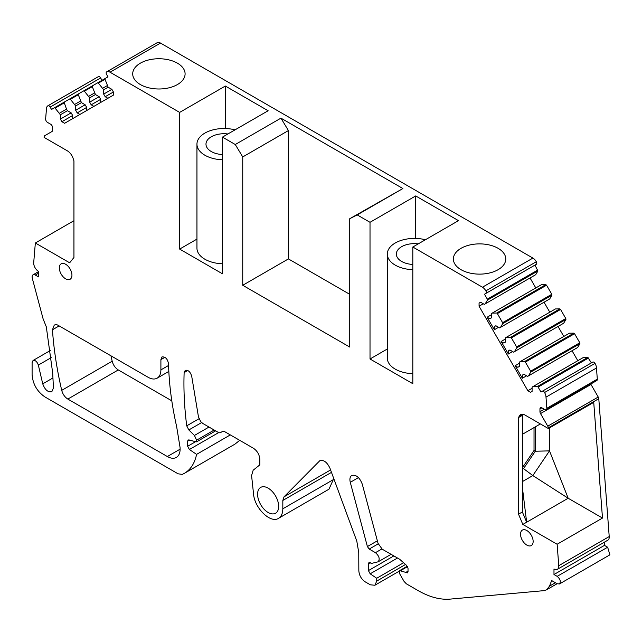 <?xml version="1.0" encoding="UTF-8"?>
<svg xmlns="http://www.w3.org/2000/svg" width="642" height="642" viewBox="0 0 642 642"><rect width="100%" height="100%" fill="white"/><g stroke="black" fill="none" stroke-linecap="round" stroke-linejoin="round"><path stroke-width="0.96" d="M425.389 239.755A27.1 15.649 0 0 0 387.311 254.063L387.311 358.067A27.1 15.649 0 0 0 395.247 369.126A27.1 15.649 0 0 0 412.814 373.684M387.311 254.063A27.1 15.649 0 0 0 395.247 265.13A27.1 15.649 0 0 0 412.814 269.68M418.263 243.872A18.064 10.432 0 0 0 396.347 254.063A18.064 10.432 0 0 0 401.635 261.438A18.064 10.432 0 0 0 412.814 264.456M235.036 129.853A27.1 15.649 0 0 0 196.95 144.161L196.95 248.165A27.1 15.649 0 0 0 204.894 259.232A27.1 15.649 0 0 0 222.461 263.782M196.95 144.161A27.1 15.649 0 0 0 204.894 155.228A27.1 15.649 0 0 0 222.461 159.778M227.91 133.969A18.064 10.432 0 0 0 205.986 144.161A18.064 10.432 0 0 0 211.282 151.536A18.064 10.432 0 0 0 222.461 154.553M523.816 542.466A8.924 5.152 -120 0 0 531.295 545.548A8.924 5.152 -120 0 0 529.859 533.173A8.924 5.152 -120 0 0 522.379 530.091A8.924 5.152 -120 0 0 523.816 542.466M349.738 294.317L288.41 258.911L242.74 285.281L242.74 156.937L235.269 144.514L222.461 137.115L222.461 273.797L179.656 249.088L196.95 239.105M604.451 542.137L604.451 545.379L553.982 574.518L557.176 576.356C560.306 579.132 561.06 581.668 559.439 583.963L557.176 583.747L551.663 580.561L549.504 586.154L546.527 589.837L543.886 590.656L450.002 599.122C440.107 599.925 429.458 597.076 418.062 590.576L406.33 583.795L404.067 581.411L399.645 573.739L399.645 570.61L407.461 572.873L408.023 571.629L408.023 568.387L406.603 565.425L399.677 559.278L382.255 549.223L378.05 543.389L362.289 484.204C359.616 477.399 356.109 474.47 351.768 475.433C349.978 476.653 349.481 478.948 350.283 482.327L367.393 546.567L369.19 549.062L375.442 552.674C379.197 556.004 380.104 559.046 378.154 561.806L371.614 563.387L368.981 562.512L368.42 563.756L368.42 570.594L370.169 573.812L376.726 578.257L376.726 581.106L374.848 585.255L370.338 584.806L365.226 581.853C361.35 579.172 359.223 575.481 358.838 570.778L358.758 552.585L356.808 541.158L329.948 468.203C327.051 462.136 323.672 459.632 319.828 460.691L284.045 496.82L282.825 500.455L282.825 508.801C282.753 513.423 281.316 516.601 278.516 518.335C270.595 523.72 254.593 508.199 253.566 494.123L251.584 475.578L253.165 470.209L259.825 464.872L259.825 459.335C259.44 454.632 257.314 450.941 253.438 448.26L224.21 431.384L222.854 431.255L220.142 432.82L218.786 432.692L202.832 423.479L200.745 421.674L198.458 416.859L191.709 376.252C190.305 371.798 188.154 369.816 185.257 370.314L184.134 372.609C183.508 389.59 184.366 407.333 186.726 425.839L188.828 429.955L194.438 435.453L196.588 440.179L196.588 441.84L188.202 439.906L187.641 441.15L187.641 446.278L189.39 449.496L196.588 454.376C194.703 463.299 190.65 469.615 184.423 473.314L182.264 474.398L178.059 473.796L44.876 396.9C37.132 391.54 32.87 384.157 32.1 374.759L32.1 362.57L33.039 360.499C35.286 360.042 37.051 361.566 38.343 365.073L42.741 383.844C44.948 389.871 47.981 392.487 51.841 391.692L53.446 387.928L52.692 373.074L46.304 326.826L43.11 318.873L32.293 278.275A4.534 2.616 60 0 1 32.1 276.903A4.518 2.608 60 0 1 33.039 274.832A4.518 2.608 60 0 1 35.294 275.049L38.488 276.895L38.488 271.365A6.773 3.908 60 0 1 33.713 262.57L35.342 242.989L69.657 262.803L73.942 257.49L73.942 160.869L73.14 158.438A9.036 5.216 60 0 0 67.354 150.83L44.097 137.404L44.154 136.762A2.712 1.565 60 0 1 44.707 135.719L51.962 131.53A2.712 1.565 60 0 0 52.524 130.286L52.524 127.517A2.712 1.565 60 0 0 50.606 124.195L47.54 122.429A2.712 1.565 60 0 1 45.63 118.914L46.473 108.739A6.773 3.908 60 0 1 47.877 105.802A6.773 3.908 60 0 1 47.909 105.786A2.255 1.3 60 0 1 50.156 107.094L51.52 109.453L54.369 107.816A0.907 0.522 60 0 1 55.108 108.105L60.388 114.766L60.388 119.075L61.913 121.715L64.625 123.28L113.401 95.112L113.401 91.983L111.877 89.342L108.153 87.192L105.023 79.287A0.907 0.522 60 0 1 105.136 78.501L107.984 76.855L106.62 74.496A2.255 1.3 60 0 1 106.604 71.896A6.773 3.908 60 0 1 106.644 71.872A6.773 3.908 60 0 1 110.031 72.209L179.656 112.406L179.656 249.088M553.982 574.518L553.982 568.981A6.773 3.908 60 0 0 557.376 569.318L607.838 540.187A6.773 3.908 60 0 0 609.218 536.568L558.757 565.698A6.773 3.908 60 0 1 557.376 569.318M547.77 426.16L540.516 413.592L590.977 384.462L598.232 397.029L547.77 426.16A2.712 1.565 60 0 1 548.324 427.845L548.372 428.551L525.116 415.125A9.036 5.216 60 0 0 520.606 414.676A9.036 5.216 60 0 0 519.33 416.04L518.535 417.549L518.535 514.178L522.813 524.434L557.136 544.247L558.757 565.698M540.516 413.592A2.712 1.565 60 0 1 539.954 411.707L539.954 408.93A2.712 1.565 60 0 1 540.516 407.694A2.712 1.565 60 0 1 541.872 407.83L544.93 409.596A2.712 1.565 60 0 0 546.286 409.732L596.755 380.594A2.712 1.565 60 0 0 597.309 379.149L546.84 408.288A2.712 1.565 60 0 1 546.286 409.732M544.56 392.519L595.022 363.388A2.255 1.3 60 0 0 592.775 362.104L542.313 391.235A2.255 1.3 60 0 1 544.56 392.519A6.773 3.908 60 0 1 545.997 397.141L546.84 408.288M542.313 391.235L540.949 392.021L538.108 387.094A0.907 0.522 60 0 0 537.362 386.532L587.831 357.401L583.45 357.45L532.988 386.58L537.362 386.532M532.09 388.274L527.852 390.721L530.565 392.286L532.09 391.403L532.09 387.102L532.988 386.58M527.852 390.721L479.068 306.226L479.068 303.096L480.593 302.221L484.317 304.372L485.224 303.851L487.455 300.087A0.907 0.522 60 0 0 487.334 299.156L484.493 294.229L536.319 264.311A2.255 1.3 60 0 0 536.327 261.719A6.773 3.908 60 0 0 532.908 258.084L160.492 43.07L110.031 72.209M532.908 258.084L482.439 287.215A6.773 3.908 60 0 1 485.866 290.858A2.255 1.3 60 0 1 485.85 293.442M482.439 287.215L412.814 247.018L412.814 383.699L370.017 358.99L387.311 348.999M288.41 258.911L288.41 130.567L280.939 118.144L402.879 188.547L357.209 214.918L370.017 222.309L370.017 358.99M357.209 214.918L349.738 218.713L349.738 347.057L242.74 285.281M160.901 369.888L160.901 359.616L162.025 356.896C165.548 356.671 167.722 359.079 168.557 364.118C169.047 384.068 171.743 404.885 176.638 426.553L180.041 447.338C180.426 452.273 179.206 455.635 176.381 457.425C173.862 458.789 170.852 458.492 167.353 456.534L67.819 399.075C64.81 397.133 62.78 394.228 61.72 390.352C56.897 369.551 53.808 349.368 52.443 329.787L54.297 325.021L56.512 324.635L57.66 325.053L148.125 377.279C151.624 379.237 154.634 379.534 157.154 378.17C159.593 376.669 160.845 373.909 160.901 369.888L168.589 365.45M277.376 511.489A14.902 8.603 60 0 1 275.587 513.231A14.902 8.603 60 0 1 261.816 506.41A14.902 8.603 60 0 1 258.878 489.14A14.902 8.603 60 0 1 260.676 487.406A14.902 8.603 60 0 1 274.447 494.22A14.902 8.603 60 0 1 277.376 511.489M62.611 276.196A8.924 5.152 60 0 1 61.175 263.822A8.924 5.152 60 0 1 68.662 266.903A8.924 5.152 60 0 1 70.098 279.27A8.924 5.152 60 0 1 62.611 276.196M179.656 112.406L225.334 86.036L268.131 110.745L222.461 137.115M280.939 118.144L235.269 144.514M370.017 222.309L415.687 195.938L415.687 238.431M412.814 247.018L458.484 220.647L415.687 195.938M133.761 78.123A26.202 15.127 0 0 0 162.627 88.837A26.202 15.127 0 0 0 185.097 73.87A26.202 15.127 0 0 0 184.037 69.609A26.202 15.127 0 0 0 155.171 58.895A26.202 15.127 0 0 0 132.701 73.87A26.202 15.127 0 0 0 133.761 78.123M504.708 254.746A26.202 15.127 0 0 0 475.842 244.032A26.202 15.127 0 0 0 453.372 259.007A26.202 15.127 0 0 0 454.432 263.26A26.202 15.127 0 0 0 483.29 273.974A26.202 15.127 0 0 0 505.768 259.007A26.202 15.127 0 0 0 504.708 254.746M288.41 130.567L242.74 156.937M402.879 188.547L349.738 218.713M485.224 303.851L535.685 274.712L537.916 270.948L534.955 265.098L484.493 294.229M479.068 303.096L480.593 302.221M479.068 306.226L483.306 303.786M491.355 314.781L487.126 317.228L494.348 329.739L494.348 326.609L495.873 325.735L499.596 327.885L500.503 327.364L502.734 323.6L536.271 304.236L536.15 303.313L502.614 322.677A0.907 0.522 60 0 1 502.734 323.6M535.797 287.945L530.043 277.97M505.358 339.032L501.121 341.48L508.352 353.999L508.352 350.869L509.876 349.986L513.6 352.137L514.507 351.615L516.738 347.852L550.274 328.487L550.154 327.564L516.617 346.929A0.907 0.522 60 0 1 516.738 347.852M549.801 312.197L544.047 302.221M498.585 327.3L494.348 329.739M519.362 363.284L515.125 365.731L522.355 378.25L522.355 375.121L523.88 374.238L527.604 376.389L528.51 375.867L530.733 372.103L564.27 352.739L564.158 351.816L530.621 371.18A0.907 0.522 60 0 1 530.733 372.103M563.804 336.456L558.042 326.481M512.589 351.551L508.352 353.999M577.808 360.708L572.046 350.733M526.584 375.803L522.355 378.25M591.41 362.89L587.831 357.401M545.997 397.141L596.466 368.002L597.309 379.149M595.022 363.388A6.773 3.908 60 0 1 596.466 368.002M590.977 384.462A2.712 1.565 60 0 1 590.768 384.052M598.232 397.029A2.712 1.565 60 0 1 598.785 398.706L609.218 536.568M548.372 428.551L593.73 402.365L602.485 518.062L568.17 498.248L526.649 522.219L522.363 511.963L522.363 415.334L518.535 417.549M557.136 544.247L602.485 518.062M540.379 423.929L522.363 434.329M518.535 514.178L522.363 511.963M522.813 524.434L526.649 522.219L522.363 487.326M604.451 545.379L607.645 547.225L609.9 554.832L559.439 583.963M405.72 572.471L408.023 571.139M376.726 578.257L403.585 562.745M333.286 477.183L333.286 479.662L328.977 489.188L278.516 518.335M196.588 441.84L215.616 430.854M196.588 454.376L230.309 434.907M184.423 473.314L234.884 444.176L239.731 440.348M35.342 242.989L73.942 220.704M98.306 76.687A6.773 3.908 60 0 1 98.338 76.671A6.773 3.908 60 0 1 98.378 76.647A2.255 1.3 60 0 1 100.625 77.955L101.99 80.322M55.645 107.078L64.401 102.022L55.645 107.078M59.481 113.201L66.519 109.14L64.288 102.808A0.907 0.522 60 0 1 64.409 102.014L69.649 98.988A0.907 0.522 60 0 1 70.387 99.285L78.292 94.719A0.907 0.522 60 0 1 78.412 93.933L83.653 90.907A0.907 0.522 60 0 1 84.391 91.196L92.296 86.638A0.907 0.522 60 0 1 92.416 85.843L97.656 82.826A0.907 0.522 60 0 1 98.395 83.115L105.023 79.287M60.388 114.766L67.426 110.705L66.519 109.14M60.388 119.075L71.15 112.856L67.426 110.705M61.913 121.715L72.674 115.496L71.15 112.856M106.684 71.856L157.073 42.757A6.773 3.908 60 0 1 157.105 42.741A6.773 3.908 60 0 1 160.492 43.07M225.334 86.036L225.334 128.528M110.97 355.828L112.181 361.221C113.241 365.097 115.271 368.002 118.28 369.936L171.791 400.833M160.901 359.616L164.938 357.289M500.503 327.364L549.688 298.963L551.919 295.2L551.799 294.277L546.559 285.2L545.82 284.639L541.447 284.687L492.262 313.087L496.635 313.039A0.907 0.522 60 0 1 497.373 313.601L502.614 322.677M514.507 351.615L563.692 323.215L565.923 319.451L565.803 318.528L560.562 309.452L559.824 308.89L555.45 308.938L506.265 337.339L510.639 337.291A0.907 0.522 60 0 1 511.377 337.853L516.617 346.929M528.51 375.867L577.696 347.474L579.927 343.703L579.806 342.78L574.566 333.712L573.828 333.142L569.454 333.19L520.261 361.59L524.642 361.542A0.907 0.522 60 0 1 525.381 362.104L530.621 371.18M487.126 317.228L489.83 318.793L491.355 317.91L491.355 313.609L492.262 313.087M501.121 341.48L503.834 343.045L505.358 342.162L505.358 337.861L506.265 337.339M495.873 325.735L494.348 326.609M515.125 365.731L517.837 367.296L519.362 366.413L519.362 362.112L520.261 361.59M509.876 349.986L508.352 350.869M523.88 374.238L522.355 375.121M549.512 427.893L549.512 450.877L568.17 498.248L532.828 475.57L522.363 481.612M72.674 118.626L72.674 115.496M79.905 114.453L77.192 112.888L75.668 110.247L75.668 105.946L70.387 99.285M86.678 110.544L86.678 107.415L77.192 112.888M86.678 107.415L85.153 104.774L81.43 102.624L78.292 94.719M93.901 106.371L91.196 104.806L89.671 102.166L89.671 97.865L84.391 91.196M100.682 102.455L100.682 99.333L91.196 104.806M107.904 98.29L105.2 96.725L103.675 94.085L103.675 89.776L98.395 83.115M100.682 99.333L99.157 96.693L95.425 94.534L92.296 86.638M113.401 91.983L105.2 96.725M80.523 101.059L74.761 104.381M81.43 102.624L75.668 105.946M85.153 104.774L75.668 110.247M94.526 92.97L88.765 96.3M95.425 94.534L89.671 97.865M99.157 96.693L89.671 102.166M107.246 85.627L102.768 88.211M108.153 87.192L103.675 89.776M111.877 89.342L103.675 94.085M534.024 427.604L534.024 450.491L522.363 467.745L532.828 475.57L549.512 450.877L535.3 451.23L535.3 426.866M534.024 450.491L535.3 451.23L523.639 468.483L522.363 469.222M69.649 98.988L78.404 93.933L69.649 98.988M83.653 90.907L92.408 85.851L83.653 90.907M97.656 82.826L105.127 78.509L97.656 82.826M485.866 290.858L536.327 261.719M487.334 299.156L537.795 270.025M537.916 270.948L487.455 300.087M522.267 279.984A0.907 0.522 -120 0 0 522.147 279.061M588.57 357.963L538.108 387.094M572.921 366.999A0.907 0.522 -120 0 0 572.174 366.43M539.954 408.93L541.872 407.83M544.272 409.211L539.954 411.707M548.324 427.845L598.785 398.706M519.33 416.04L522.419 414.251M557.176 576.356L607.645 547.225M549.504 586.154L555.434 582.735M400.664 570.586L407.534 566.613M350.283 482.327L358.477 477.592M367.393 546.567L377.368 540.813M369.19 549.062L378.194 543.87M375.442 552.674L381.862 548.974M368.42 563.756L370.338 562.649M368.42 570.594L393.843 555.916M370.169 573.812L397.502 558.026M376.726 581.106L405.535 564.47M319.178 461.197L320.599 460.378M284.045 496.82L330.59 469.944M282.825 500.455L331.489 472.36M282.825 508.801L333.286 479.662M220.142 432.82L222.926 431.215L220.142 432.82M184.134 372.609L187.801 370.49M186.726 425.839L198.996 418.753M188.828 429.955L201.612 422.58M194.438 435.453L209.011 427.042M196.588 440.179L214.179 430.028M187.641 441.15L189.655 439.987M187.641 446.278L195.73 441.608M189.39 449.496L218.649 432.604M38.343 365.073L51.216 357.634M42.741 383.844L53.013 377.913M38.488 273.203L35.294 275.049M47.909 105.786L98.378 76.647M50.156 107.094L100.625 77.955M55.108 108.105L64.288 102.808M167.353 456.534L180.129 449.159M67.819 399.075L118.28 369.936M52.443 329.787L59.152 325.911M61.72 390.352L112.181 361.221M496.635 313.039L545.82 284.639M546.559 285.2L530.91 294.237L530.172 293.675M497.373 313.601L530.91 294.237M551.799 294.277L536.15 303.313M551.919 295.2L536.271 304.236M510.639 337.291L559.824 308.89M560.562 309.452L544.914 318.488L544.175 317.926M511.377 337.853L544.914 318.488M565.803 318.528L550.154 327.564M565.923 319.451L550.274 328.487M524.642 361.542L573.828 333.142M574.566 333.712L558.917 342.748L558.171 342.178M525.381 362.104L558.917 342.748M579.806 342.78L564.158 351.816M579.927 343.703L564.27 352.739M546.527 589.837L557.128 583.714M399.645 570.61L407.277 566.196M378.154 561.806L391.106 554.327M374.848 585.255L399.18 571.203M33.039 360.499L50.309 350.524M38.488 271.678L33.039 274.832M47.877 105.802L98.338 76.671M106.644 71.872L157.105 42.741M168.83 371.429L157.154 378.17"/></g></svg>
